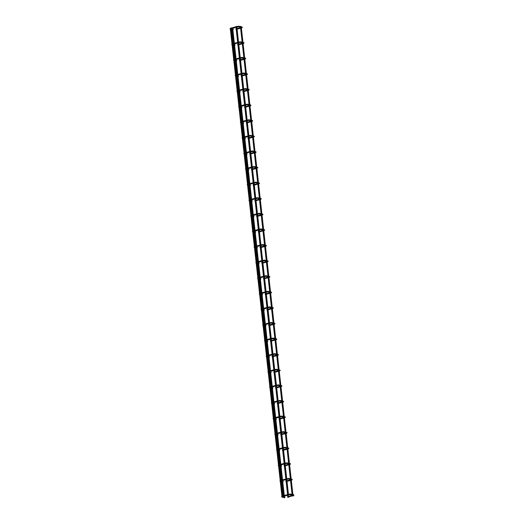 <?xml version="1.0" encoding="UTF-8"?>
<svg xmlns="http://www.w3.org/2000/svg" width="524" height="524" viewBox="0 0 524 524"><rect width="100%" height="100%" fill="white"/><g stroke="black" fill="none" stroke-linecap="round" stroke-linejoin="round"><path stroke-width="0.79" d="M287.742 496.857L287.696 497.283L293.637 495.416M286.019 481.261L285.973 481.687L286.418 481.563M284.296 465.672L284.25 466.098L284.696 465.974M282.574 450.077L282.534 450.502L282.973 450.378M280.857 434.481L280.812 434.907L281.25 434.782M279.135 418.892L279.089 419.318L279.534 419.193M277.412 403.297L277.366 403.722L277.812 403.598M275.69 387.701L275.644 388.127L276.089 388.002M273.967 372.106L273.921 372.531L274.366 372.413M272.244 356.517L272.205 356.942L272.644 356.818M270.528 340.921L270.482 341.347L270.921 341.222M268.805 325.325L268.76 325.751L269.205 325.627M267.083 309.736L267.037 310.162L267.482 310.038M265.36 294.141L265.314 294.567L265.76 294.442M263.637 278.545L263.592 278.971L264.037 278.847M261.915 262.956L261.876 263.382L262.314 263.258M260.199 247.361L260.153 247.787L260.592 247.662M258.476 231.765L258.43 232.191L258.876 232.067M256.753 216.17L256.708 216.595L257.153 216.471M255.031 200.581L254.985 201.006L255.43 200.882M253.308 184.985L253.262 185.411L253.708 185.286M251.586 169.39L251.546 169.815L251.985 169.691M249.869 153.801L249.824 154.226L250.262 154.102M248.147 138.205L248.101 138.631L248.546 138.506M246.424 122.609L246.378 123.035L246.824 122.911M244.701 107.014L244.656 107.44L245.101 107.322M242.979 91.425L242.933 91.851L243.378 91.726M241.263 75.829L241.217 76.255L241.656 76.131M239.54 60.234L239.494 60.66L239.933 60.535M236.095 29.049L236.049 29.475L236.494 29.351M288.318 494.401L288.364 494.833M283.058 495.874L283.111 496.307M284.401 497.106L284.447 497.538L284.401 497.106M282.541 496.641L282.587 497.073L282.541 496.641M284.859 497.047L284.728 497.59M286.595 478.805L286.641 479.237M281.342 480.279L281.388 480.711M282.678 481.51L282.724 481.942L282.678 481.51M280.818 481.045L280.864 481.477L280.818 481.045M283.137 481.458L283.006 482.001M284.873 463.209L284.918 463.642M279.62 464.683L279.665 465.116M280.956 465.915L281.008 466.347L280.956 465.915M279.096 465.456L279.148 465.888L279.096 465.456M281.414 465.862L281.283 466.406M283.15 447.62L283.196 448.053M277.897 449.088L277.943 449.52M279.233 450.326L279.285 450.758L279.233 450.326M277.379 449.861L277.425 450.293L277.379 449.861M279.698 450.267L279.561 450.81M281.427 432.025L281.48 432.457M276.174 433.499L276.22 433.931M277.517 434.73L277.563 435.162L277.517 434.73M275.657 434.265L275.703 434.697L275.657 434.265M277.975 434.678L277.838 435.215M279.705 416.429L279.757 416.862M274.452 417.903L274.504 418.335M275.794 419.135L275.84 419.567L275.794 419.135M273.934 418.676L273.98 419.108L273.934 418.676M276.253 419.082L276.115 419.626M277.989 400.84L278.034 401.273M272.729 402.308L272.781 402.74M274.072 403.539L274.118 403.971L274.072 403.539M272.211 403.08L272.257 403.513L272.211 403.08M274.53 403.487L274.399 404.03M276.266 385.245L276.312 385.677M271.013 386.719L271.059 387.151M272.349 387.95L272.395 388.382L272.349 387.95M270.489 387.485L270.535 387.917L270.489 387.485M272.808 387.891L272.677 388.435M274.543 369.649L274.589 370.082M269.29 371.123L269.336 371.555M270.626 372.354L270.679 372.787L270.626 372.354M268.766 371.889L268.819 372.322L268.766 371.889M271.085 372.302L270.954 372.846M272.821 354.06L272.866 354.486M267.567 355.527L267.613 355.96M268.904 356.759L268.956 357.191L268.904 356.759M267.05 356.3L267.096 356.733L267.05 356.3M269.369 356.706L269.231 357.25M271.098 338.465L271.15 338.897M265.845 339.938L265.891 340.364M267.188 341.17L267.233 341.602L267.188 341.17M265.327 340.705L265.373 341.137L265.327 340.705M267.646 341.111L267.509 341.655M269.375 322.869L269.428 323.301M264.122 324.343L264.175 324.775M265.465 325.574L265.511 326.007L265.465 325.574M263.605 325.109L263.651 325.542L263.605 325.109M265.923 325.522L265.786 326.066M267.659 307.274L267.705 307.706M262.4 308.747L262.452 309.18M263.742 309.979L263.788 310.411L263.742 309.979M261.882 309.52L261.928 309.953L261.882 309.52M264.201 309.926L264.07 310.47M265.937 291.685L265.982 292.117M260.683 293.152L260.729 293.584M262.02 294.39L262.066 294.816L262.02 294.39M260.159 293.925L260.205 294.357L260.159 293.925M262.478 294.331L262.347 294.874M264.214 276.089L264.26 276.521M258.961 277.563L259.007 277.995M260.297 278.794L260.349 279.227L260.297 278.794M258.437 278.329L258.489 278.761L258.437 278.329M260.756 278.742L260.625 279.279M262.491 260.493L262.537 260.926M257.238 261.967L257.284 262.4M258.574 263.199L258.627 263.631L258.574 263.199M256.721 262.74L256.767 263.172L256.721 262.74M259.039 263.146L258.902 263.69M260.769 244.904L260.821 245.337M255.516 246.372L255.561 246.804M256.858 247.603L256.904 248.035L256.858 247.603M254.998 247.145L255.044 247.577L254.998 247.145M257.317 247.551L257.179 248.094M259.046 229.309L259.098 229.741M253.793 230.783L253.845 231.215M255.136 232.014L255.181 232.446L255.136 232.014M253.275 231.549L253.321 231.981L253.275 231.549M255.594 231.955L255.457 232.499M257.33 213.713L257.376 214.146M252.07 215.187L252.123 215.619M253.413 216.419L253.459 216.851L253.413 216.419M251.553 215.953L251.599 216.386L251.553 215.953M253.871 216.366L253.74 216.91M255.607 198.118L255.653 198.55M250.354 199.592L250.4 200.024M251.69 200.823L251.736 201.255L251.69 200.823M249.83 200.364L249.876 200.797L249.83 200.364M252.149 200.771L252.018 201.314M253.885 182.529L253.93 182.961M248.631 183.996L248.677 184.428M249.968 185.234L250.02 185.666L249.968 185.234M248.107 184.769L248.16 185.201L248.107 184.769M250.426 185.175L250.295 185.719M252.162 166.933L252.208 167.366M246.909 168.407L246.955 168.839M248.252 169.638L248.297 170.071L248.252 169.638M246.391 169.173L246.437 169.606L246.391 169.173M248.71 169.586L248.573 170.123M250.439 151.338L250.492 151.77M245.186 152.812L245.232 153.244M246.529 154.043L246.575 154.475L246.529 154.043M244.669 153.584L244.715 154.017L244.669 153.584M246.987 153.99L246.85 154.534M248.717 135.749L248.769 136.181M243.464 137.216L243.516 137.648M244.806 138.447L244.852 138.88L244.806 138.447M242.946 137.989L242.992 138.421L242.946 137.989M245.265 138.395L245.127 138.939M247.001 120.153L247.046 120.585M241.741 121.627L241.793 122.059M243.084 122.858L243.129 123.291L243.084 122.858M241.223 122.393L241.269 122.826L241.223 122.393M243.542 122.799L243.411 123.343M245.278 104.558L245.324 104.99M240.025 106.031L240.071 106.464M241.361 107.263L241.407 107.695L241.361 107.263M239.501 106.798L239.547 107.23L239.501 106.798M241.819 107.21L241.688 107.754M243.555 88.969L243.601 89.394M238.302 90.436L238.348 90.868M239.638 91.667L239.691 92.1L239.638 91.667M237.778 91.209L237.831 91.641L237.778 91.209M240.103 91.615L239.966 92.158M241.833 73.373L241.878 73.805M236.579 74.847L236.625 75.273M237.922 76.078L237.968 76.511L237.922 76.078M236.062 75.613L236.108 76.046L236.062 75.613M238.381 76.019L238.243 76.563M240.11 57.778L240.162 58.21M234.857 59.251L234.903 59.684M236.2 60.483L236.245 60.915L236.2 60.483M234.339 60.018L234.385 60.45L234.339 60.018M236.658 60.43L236.521 60.974M236.671 26.593L236.717 27.025M231.412 28.06L231.464 28.492M232.754 29.292L232.8 29.724L232.754 29.292M230.894 28.833L230.94 29.265L230.894 28.833M233.213 29.239L233.082 29.783M237.817 44.645L237.772 45.071L238.217 44.946M231.398 27.91L231.058 27.949M282.77 496.366L283.255 496.379L282.77 496.366M236.652 26.442L236.311 26.475M288.03 494.892L288.508 494.905L288.03 494.892M282.181 497.25L282.659 497.263L282.181 497.25M238.44 42.614L238.394 42.182M233.187 44.088L233.134 43.656M234.477 44.887L234.523 45.319L234.477 44.887M234.935 44.835L234.798 45.378M284.041 497.715L284.519 497.721L284.041 497.715M292.569 496.038L293.054 496.051L292.569 496.038M288.023 497.315L288.508 497.322L288.023 497.315M240.889 26.462L240.549 26.501M292.268 494.918L292.746 494.925L292.268 494.918M293.361 495.187L293.682 494.82L294.029 495.154L293.545 495.645L293.289 495.357M291.639 479.591L291.96 479.224L292.307 479.565L291.914 479.82M289.916 464.002L290.237 463.629L290.584 463.969L290.191 464.225M288.193 448.406L288.521 448.04L288.868 448.374L288.475 448.636M286.471 432.811L286.798 432.444L287.145 432.785L286.752 433.04M284.748 417.215L285.076 416.849L285.423 417.189L285.03 417.445M283.032 401.626L283.353 401.253L283.7 401.594L283.307 401.849M281.309 386.031L281.63 385.664L281.978 385.998L281.584 386.26M279.587 370.435L279.908 370.068L280.255 370.409L279.868 370.664M277.864 354.846L278.192 354.473L278.539 354.814L278.146 355.069M276.141 339.251L276.469 338.884L276.816 339.218L276.423 339.48M274.419 323.655L274.746 323.288L275.093 323.629L274.7 323.884M272.703 308.06L273.024 307.693L273.371 308.033L272.978 308.289M270.98 292.471L271.301 292.097L271.648 292.438L271.255 292.693M269.257 276.875L269.578 276.508L269.925 276.849L269.539 277.104M267.535 261.279L267.862 260.913L268.209 261.253L267.816 261.509M265.812 245.691L266.14 245.317L266.487 245.658L266.094 245.913M264.089 230.095L264.417 229.728L264.764 230.062L264.371 230.324M262.373 214.499L262.694 214.133L263.041 214.473L262.648 214.729M260.651 198.904L260.972 198.537L261.319 198.878L260.926 199.133M258.928 183.315L259.249 182.948L259.596 183.282L259.21 183.544M257.205 167.719L257.533 167.353L257.88 167.693L257.487 167.949M255.483 152.124L255.81 151.757L256.157 152.098L255.764 152.353M253.767 136.535L254.088 136.161L254.435 136.502L254.042 136.757M252.044 120.939L252.365 120.572L252.712 120.906L252.319 121.168M250.321 105.344L250.642 104.977L250.989 105.317L250.596 105.573M248.599 89.755L248.92 89.381L249.267 89.722L248.88 89.977M246.876 74.159L247.204 73.792L247.551 74.126L247.158 74.388M245.153 58.564L245.481 58.197L245.828 58.537L245.435 58.793M241.715 27.379L242.036 27.006L242.383 27.346L241.99 27.602M290.106 494.374L290.604 494.237L290.126 494.198M293.42 495.226L289.562 494.656L282.272 496.7L281.964 496.935L284.82 497.643M288.383 478.785L288.881 478.641L288.41 478.609M280.556 481.104L280.242 481.34L280.995 481.53M286.661 463.19L287.159 463.052L286.687 463.013M279.213 465.404L278.519 465.751L279.272 465.934M284.938 447.594L285.436 447.457L284.964 447.417M277.497 449.808L276.796 450.155L277.55 450.339M283.215 432.005L283.72 431.861L283.242 431.822M275.775 434.213L275.08 434.56L275.834 434.75M281.499 416.41L281.997 416.272L281.519 416.233M274.052 418.624L273.358 418.964L274.111 419.154M279.777 400.814L280.274 400.677L279.796 400.637M271.949 403.133L271.635 403.375L272.388 403.559M278.054 385.219L278.552 385.081L278.08 385.042M270.607 387.433L269.912 387.78L270.666 387.97M276.331 369.63L276.829 369.486L276.358 369.453M268.504 371.948L268.19 372.184L268.943 372.374M274.609 354.034L275.107 353.897L274.635 353.857M267.168 356.248L266.467 356.595L267.227 356.779M272.886 338.439L273.39 338.301L272.912 338.262M265.065 340.764L264.751 341L265.504 341.183M271.17 322.849L271.668 322.705L271.19 322.673M263.723 325.063L263.028 325.404L263.782 325.594M269.447 307.254L269.945 307.116L269.467 307.077M262 309.468L261.306 309.808L262.059 309.998M267.725 291.658L268.223 291.521L267.751 291.482M259.897 293.977L259.583 294.219L260.336 294.403M266.002 276.069L266.5 275.925L266.028 275.886M258.555 278.277L257.86 278.624L258.614 278.814M264.279 260.474L264.777 260.33L264.306 260.297M256.452 262.793L256.138 263.028L256.898 263.218M262.557 244.878L263.061 244.741L262.583 244.701M255.116 247.092L254.422 247.439L255.175 247.623M260.841 229.283L261.338 229.145L260.86 229.106M253.013 231.608L252.699 231.844L253.452 232.034M259.118 213.694L259.616 213.55L259.138 213.517M251.671 215.908L250.976 216.248L251.73 216.438M257.395 198.098L257.893 197.961L257.422 197.921M249.948 200.312L249.254 200.659L250.007 200.843M255.673 182.503L256.171 182.365L255.699 182.326M247.845 184.821L247.531 185.064L248.284 185.247M253.95 166.914L254.448 166.77L253.976 166.73M246.509 169.121L245.808 169.468L246.568 169.658M252.227 151.318L252.732 151.181L252.254 151.141M244.407 153.637L244.092 153.873L244.846 154.063M250.511 135.723L251.009 135.585L250.531 135.546M243.064 137.936L242.37 138.284L243.123 138.467M248.789 120.127L249.286 119.989L248.808 119.95M240.961 122.452L240.647 122.688L241.4 122.878M247.066 104.538L247.564 104.394L247.092 104.361M239.619 106.752L238.924 107.093L239.678 107.282M245.343 88.942L245.841 88.805L245.37 88.766M237.896 91.156L237.202 91.504L237.955 91.687M243.621 73.347L244.119 73.209L243.647 73.17M235.793 75.666L235.479 75.908L236.239 76.091M241.898 57.758L242.402 57.614L241.924 57.581M234.457 59.972L233.763 60.312L234.516 60.502M238.459 26.567L238.957 26.429L238.479 26.39M231.012 28.781L230.318 29.128L231.071 29.311M243.437 42.968L243.758 42.601L244.105 42.942L243.712 43.197M240.182 42.162L240.68 42.025L240.202 41.985M232.735 44.376L232.04 44.717L232.794 44.907M291.567 479.761L291.822 480.05L291.128 480.246M289.844 464.166L290.099 464.461L289.405 464.65M288.128 448.57L288.377 448.865L287.683 449.061M286.405 432.981L286.654 433.269L285.96 433.466M284.683 417.386L284.932 417.68L284.244 417.87M282.96 401.79L283.215 402.085L282.521 402.281M281.237 386.201L281.493 386.489L280.798 386.686M279.515 370.606L279.77 370.894L279.076 371.09M277.799 355.01L278.048 355.305L277.353 355.495M276.076 339.414L276.325 339.709L275.631 339.906M274.353 323.825L274.602 324.114L273.914 324.31M272.631 308.23L272.886 308.525L272.192 308.715M270.908 292.634L271.163 292.929L270.469 293.126M269.185 277.045L269.441 277.334L268.747 277.53M267.469 261.45L267.718 261.745L267.024 261.935M265.747 245.854L265.996 246.149L265.301 246.339M264.024 230.265L264.273 230.553L263.585 230.75M262.301 214.67L262.557 214.958L261.862 215.154M260.579 199.074L260.834 199.369L260.14 199.559M258.856 183.479L259.111 183.773L258.417 183.97M257.14 167.89L257.389 168.178L256.695 168.374M255.417 152.294L255.666 152.589L254.972 152.779M253.695 136.698L253.944 136.993L253.256 137.19M251.972 121.11L252.227 121.398L251.533 121.594M250.249 105.514L250.505 105.802L249.81 105.999M248.527 89.918L248.782 90.213L248.088 90.403M246.811 74.323L247.059 74.618L246.365 74.814M245.088 58.734L245.337 59.022L244.643 59.219M241.643 27.543L241.898 27.838L241.204 28.034M243.365 43.138L243.614 43.433L242.926 43.623M282.593 495.973L281.617 496.595L281.964 496.935M290.42 479.473L288.56 479.015L286.792 479.355M280.936 480.999L280.504 480.934M280.871 480.377L279.895 480.999L280.242 481.34M288.704 463.884L286.838 463.419L285.069 463.766M279.148 464.781L278.172 465.41L278.519 465.751M286.982 448.289L285.115 447.824L283.346 448.171M277.425 449.192L276.449 449.815L276.796 450.155M285.259 432.693L283.392 432.235L281.63 432.575M275.703 433.597L274.733 434.219L275.08 434.56M283.536 417.104L281.67 416.639L279.908 416.98M273.98 418.001L273.011 418.63L273.358 418.964M281.814 401.508L279.947 401.043L278.185 401.391M272.329 403.028L271.897 402.969M272.264 402.406L271.288 403.035L271.635 403.375M280.091 385.913L278.231 385.448L276.462 385.795M270.541 386.817L269.565 387.439L269.912 387.78M278.375 370.317L276.508 369.859L274.74 370.199M268.884 371.844L268.458 371.778M268.819 371.221L267.843 371.85L268.19 372.184M276.652 354.728L274.786 354.263L273.017 354.61M267.096 355.626L266.12 356.255L266.467 356.595M274.93 339.133L273.063 338.668L271.301 339.015M265.445 340.652L265.013 340.593M265.373 340.037L264.404 340.659L264.751 341M273.207 323.537L271.34 323.079L269.578 323.419M263.651 324.441L262.681 325.063L263.028 325.404M271.484 307.948L269.618 307.483L267.856 307.824M261.935 308.846L260.959 309.474L261.306 309.808M269.762 292.353L267.902 291.888L266.133 292.235M260.277 293.872L259.845 293.813M260.212 293.257L259.236 293.879L259.583 294.219M268.046 276.757L266.179 276.292L264.41 276.639M258.489 277.661L257.513 278.283L257.86 278.624M266.323 261.162L264.456 260.703L262.688 261.044M256.839 262.688L256.406 262.622M256.767 262.066L255.791 262.694L256.138 263.028M264.6 245.573L262.734 245.108L260.972 245.455M255.044 246.47L254.075 247.099L254.422 247.439M262.878 229.977L261.011 229.512L259.249 229.859M253.393 231.497L252.961 231.438M253.321 230.881L252.352 231.503L252.699 231.844M261.155 214.382L259.288 213.923L257.526 214.264M251.605 215.285L250.629 215.908L250.976 216.248M259.432 198.793L257.572 198.327L255.804 198.668M249.883 199.69L248.907 200.319L249.254 200.659M257.716 183.197L255.85 182.732L254.081 183.079M248.225 184.717L247.8 184.658M248.16 184.101L247.184 184.723L247.531 185.064M255.994 167.601L254.127 167.136L252.358 167.483M246.437 168.505L245.461 169.128L245.808 169.468M254.271 152.012L252.404 151.547L250.642 151.888M244.787 153.532L244.354 153.467M244.715 152.91L243.745 153.539L244.092 153.873M252.548 136.417L250.682 135.952L248.92 136.299M242.992 137.314L242.023 137.943L242.37 138.284M250.826 120.821L248.959 120.356L247.197 120.703M241.341 122.341L240.909 122.282M241.276 121.725L240.3 122.347L240.647 122.688M249.103 105.226L247.243 104.767L245.474 105.108M239.553 106.13L238.577 106.758L238.924 107.093M247.387 89.637L245.52 89.172L243.752 89.519M237.831 90.534L236.855 91.163L237.202 91.504M245.664 74.041L243.798 73.576L242.029 73.923M236.18 75.561L235.748 75.502M236.108 74.945L235.132 75.567L235.479 75.908M243.942 58.446L242.075 57.987L240.313 58.328M234.385 59.35L233.416 59.972L233.763 60.312M240.496 27.261L238.63 26.796L236.868 27.143M230.946 28.158L229.971 28.787L230.318 29.128M242.219 42.857L240.352 42.392L238.59 42.732M232.663 43.754L231.693 44.383L232.04 44.717M290.525 480.416L287.014 481.399M288.803 464.821L285.298 465.803M287.087 449.225L283.576 450.208M285.364 433.636L281.853 434.619M283.641 418.041L280.13 419.023M281.919 402.445L278.408 403.428M280.196 386.856L276.685 387.839M278.473 371.261L274.969 372.243M276.757 355.665L273.246 356.648M275.034 340.069L271.524 341.052M273.312 324.48L269.801 325.463M271.589 308.885L268.078 309.867M269.867 293.289L266.362 294.272M268.144 277.7L264.64 278.683M266.428 262.105L262.917 263.087M264.705 246.509L261.194 247.492M262.983 230.914L259.472 231.896M261.26 215.325L257.749 216.307M259.537 199.729L256.033 200.712M257.815 184.134L254.31 185.116M256.098 168.545L252.588 169.527M254.376 152.949L250.865 153.932M252.653 137.353L249.142 138.336M250.931 121.758L247.42 122.747M249.208 106.169L245.704 107.151M247.485 90.573L243.981 91.556M245.769 74.978L242.258 75.96M244.046 59.389L240.536 60.371M240.601 28.198L237.09 29.18M291.062 479.637L291.698 479.63M286.189 479.526L281.539 480.829M281.63 481.687L283.098 482.054M289.34 464.041L289.975 464.035M284.473 463.93L279.816 465.233M279.908 466.091L281.375 466.458M287.617 448.446L288.252 448.446M282.75 448.334L278.093 449.644M278.192 450.502L279.652 450.863M285.894 432.85L286.53 432.85M281.028 432.745L276.371 434.049M276.469 434.907L277.93 435.267M284.172 417.261L284.814 417.255M279.305 417.15L274.655 418.453M274.746 419.311L276.214 419.678M282.449 401.666L283.091 401.659M277.582 401.554L272.932 402.858M273.024 403.716L274.491 404.083M280.733 386.07L281.368 386.07M275.86 385.965L271.209 387.269M271.301 388.127L272.768 388.487M279.01 370.481L279.646 370.475M274.144 370.37L269.487 371.673M269.578 372.531L271.046 372.898M277.288 354.886L277.923 354.879M272.421 354.774L267.764 356.078M267.862 356.936L269.323 357.303M275.565 339.29L276.2 339.29M270.698 339.185L266.041 340.489M266.14 341.347L267.6 341.707M273.842 323.694L274.484 323.694M268.976 323.59L264.325 324.893M264.417 325.751L265.884 326.111M272.12 308.105L272.762 308.099M267.253 307.994L262.603 309.298M262.694 310.156L264.162 310.522M270.404 292.51L271.039 292.51M265.53 292.399L260.88 293.702M260.972 294.56L262.439 294.927M268.681 276.914L269.316 276.914M263.814 276.81L259.157 278.113M259.249 278.971L260.716 279.331M266.958 261.325L267.594 261.319M262.092 261.214L257.435 262.517M257.533 263.376L258.994 263.742M265.236 245.73L265.871 245.723M260.369 245.618L255.712 246.922M255.81 247.78L257.271 248.147M263.513 230.134L264.155 230.134M258.646 230.029L253.996 231.333M254.088 232.191L255.555 232.551M261.79 214.545L262.432 214.539M256.924 214.434L252.273 215.737M252.365 216.595L253.832 216.962M260.074 198.95L260.71 198.943M255.201 198.838L250.551 200.142M250.642 201L252.109 201.367M258.352 183.354L258.987 183.354M253.485 183.243L248.828 184.546M248.92 185.411L250.387 185.771M256.629 167.759L257.264 167.759M251.762 167.654L247.105 168.957M247.204 169.815L248.664 170.176M254.906 152.17L255.542 152.163M250.04 152.058L245.383 153.362M245.481 154.22L246.948 154.587M253.184 136.574L253.826 136.567M248.317 136.463L243.667 137.766M243.758 138.624L245.225 138.991M251.461 120.978L252.103 120.978M246.594 120.874L241.944 122.177M242.036 123.035L243.503 123.395M249.745 105.39L250.38 105.383M244.872 105.278L240.221 106.582M240.313 107.44L241.78 107.806M248.022 89.794L248.658 89.787M243.156 89.683L238.499 90.986M238.597 91.844L240.058 92.211M246.3 74.198L246.935 74.198M241.433 74.094L236.776 75.397M236.874 76.255L238.335 76.615M244.577 58.603L245.212 58.603M239.71 58.498L235.053 59.801M235.152 60.66L236.619 61.02M241.132 27.418L241.774 27.418M236.265 27.307L231.615 28.61M231.706 29.468L233.173 29.835M242.324 43.793L238.813 44.776M230.914 27.903L282.646 496.444M236.167 26.429L287.899 494.97M230.363 29.134L231.994 43.957M232.08 44.73L233.717 59.546M233.802 60.325L235.44 75.142M235.525 75.921L237.162 90.737M237.248 91.51L238.885 106.333M238.97 107.106L240.608 121.922M240.693 122.701L242.324 137.517M242.409 138.29L244.046 153.113M244.132 153.886L245.769 168.702M245.854 169.481L247.492 184.297M247.577 185.07L249.214 199.893M249.3 200.666L250.937 215.488M251.022 216.261L252.653 231.077M252.738 231.857L254.376 246.673M254.461 247.446L256.098 262.269M256.184 263.041L257.821 277.858M257.906 278.637L259.544 293.453M259.629 294.226L261.266 309.049M261.352 309.822L262.983 324.638M263.068 325.417L264.705 340.233M264.79 341.013L266.428 355.829M266.513 356.602L268.15 371.424M268.236 372.197L269.873 387.013M269.958 387.793L271.596 402.609M271.681 403.382L273.312 418.204M273.397 418.977L275.034 433.793M275.12 434.573L276.757 449.389M276.842 450.162L278.48 464.985M278.565 465.757L280.202 480.58M280.288 481.353L281.925 496.169M282.01 496.949L282.05 497.328M242.854 43.014L243.496 43.007M237.988 42.903L233.337 44.206M233.429 45.064L234.896 45.431M232.224 29.599L233.75 43.453M233.822 44.068L233.868 44.54M233.94 45.195L235.472 59.048M235.538 59.664L235.59 60.136M235.662 60.784L237.195 74.637M237.261 75.26L237.313 75.731M237.385 76.38L238.918 90.233M238.983 90.855L239.036 91.32M239.108 91.975L240.634 105.828M240.706 106.444L240.758 106.916M240.83 107.564L242.357 121.417M242.429 122.04L242.481 122.511M242.553 123.16L244.079 137.013M244.151 137.635L244.197 138.1M244.269 138.755L245.802 152.608M245.867 153.224L245.92 153.696M245.992 154.351L247.524 168.197M247.59 168.82L247.642 169.291M247.714 169.94L249.247 183.793M249.313 184.415L249.365 184.887M249.437 185.535L250.963 199.389M251.035 200.004L251.088 200.476M251.16 201.131L252.686 214.984M252.758 215.6L252.81 216.071M252.882 216.72L254.409 230.573M254.481 231.195L254.526 231.667M254.599 232.315L256.131 246.169M256.197 246.791L256.249 247.256M256.321 247.911L257.854 261.764M257.919 262.38L257.972 262.852M258.044 263.507L259.577 277.353M259.642 277.975L259.694 278.447M259.766 279.096L261.293 292.949M261.365 293.571L261.417 294.036M261.489 294.691L263.015 308.544M263.087 309.16L263.14 309.632M263.212 310.287L264.738 324.14M264.81 324.756L264.856 325.227M264.928 325.876L266.461 339.729M266.526 340.351L266.578 340.823M266.651 341.471L268.183 355.324M268.249 355.947L268.301 356.412M268.373 357.067L269.906 370.92M269.971 371.536L270.024 372.007M270.096 372.656L271.622 386.509M271.694 387.131L271.746 387.603M271.818 388.251L273.345 402.104M273.417 402.727L273.469 403.192M273.541 403.847L275.067 417.7M275.139 418.316L275.185 418.787M275.257 419.442L276.79 433.289M276.855 433.911L276.908 434.383M276.98 435.031L278.513 448.885M278.578 449.507L278.63 449.978M278.702 450.627L280.235 464.48M280.301 465.096L280.353 465.567M280.425 466.222L281.951 480.076M282.023 480.691L282.076 481.163M282.148 481.811L283.674 495.665M283.746 496.287L283.798 496.759M283.87 497.407L283.91 497.787M236.232 29.423L237.66 42.359M237.726 42.975L237.883 44.396M237.955 45.018L239.383 57.948M239.448 58.57L239.606 59.991M239.671 60.614L241.099 73.543M241.171 74.166L241.328 75.587M241.394 76.203L242.822 89.139M242.894 89.755L243.051 91.176M243.116 91.798L244.544 104.735M244.616 105.35L244.774 106.772M244.839 107.394L246.267 120.323M246.332 120.946L246.49 122.367M246.562 122.983L247.99 135.919M248.055 136.541L248.212 137.956M248.284 138.578L249.712 151.515M249.778 152.13L249.935 153.552M250 154.174L251.428 167.104M251.5 167.726L251.658 169.147M251.723 169.769L253.151 182.699M253.223 183.321L253.38 184.743M253.446 185.358L254.874 198.295M254.946 198.91L255.103 200.332M255.168 200.954L256.596 213.884M256.662 214.506L256.819 215.927M256.891 216.55L258.319 229.479M258.384 230.102L258.542 231.523M258.614 232.139L260.042 245.075M260.107 245.691L260.264 247.112M260.33 247.734L261.758 260.67M261.83 261.286L261.987 262.707M262.052 263.33L263.48 276.259M263.552 276.882L263.71 278.303M263.775 278.919L265.203 291.855M265.275 292.477L265.432 293.899M265.498 294.514L266.926 307.45M266.991 308.066L267.148 309.488M267.22 310.11L268.648 323.039M268.714 323.662L268.871 325.083M268.943 325.705L270.371 338.635M270.436 339.257L270.594 340.679M270.659 341.294L272.087 354.231M272.159 354.846L272.316 356.268M272.382 356.89L273.81 369.826M273.882 370.442L274.039 371.863M274.104 372.485L275.532 385.415M275.604 386.037L275.762 387.459M275.827 388.074L277.255 401.011M277.32 401.633L277.478 403.054M277.55 403.67L278.978 416.606M279.043 417.222L279.2 418.643M279.272 419.266L280.7 432.195M280.766 432.817L280.923 434.239M280.988 434.861L282.416 447.791M282.488 448.413L282.646 449.834M282.711 450.45L284.139 463.386M284.211 464.002L284.368 465.423M284.434 466.046L285.862 478.975M285.934 479.598L286.091 481.019M286.156 481.641L287.584 494.571M287.65 495.193L287.807 496.614M288.252 495.023L288.41 496.444M241.374 27.982L242.972 42.405M243.097 43.577L244.688 58M244.819 59.173L246.411 73.596M246.542 74.762L248.134 89.185M248.265 90.357L249.856 104.78M249.987 105.953L251.579 120.376M251.703 121.542L253.302 135.971M253.426 137.137L255.018 151.56M255.149 152.733L256.74 167.156M256.871 168.322L258.463 182.752M258.594 183.917L260.186 198.341M260.317 199.513L261.908 213.936M262.033 215.109L263.631 229.532M263.755 230.698L265.347 245.121M265.478 246.293L267.07 260.716M267.201 261.889L268.792 276.312M268.923 277.478L270.515 291.907M270.646 293.073L272.238 307.496M272.362 308.669L273.96 323.092M274.085 324.264L275.676 338.687M275.807 339.853L277.399 354.276M277.53 355.449L279.122 369.872M279.253 371.044L280.844 385.468M280.975 386.633L282.567 401.063M282.691 402.229L284.283 416.652M284.414 417.825L286.006 432.248M286.137 433.414L287.728 447.843M287.859 449.009L289.451 463.432M289.582 464.605L291.174 479.028M291.305 480.2L292.896 494.623M232.859 29.757L234.352 43.282M234.418 43.905L234.51 44.697M234.582 45.352L236.075 58.878M236.141 59.494L236.226 60.293M236.298 60.948L237.791 74.474M237.863 75.089L237.948 75.888M238.02 76.537L239.514 90.062M239.586 90.685L239.671 91.477M239.743 92.132L241.237 105.658M241.309 106.28L241.394 107.073M241.466 107.728L242.959 121.254M243.025 121.869L243.116 122.668M243.188 123.317L244.682 136.843M244.747 137.465L244.839 138.264M244.911 138.912L246.404 152.438M246.47 153.06L246.555 153.853M246.627 154.508L248.121 168.034M248.193 168.649L248.278 169.448M248.35 170.097L249.843 183.623M249.915 184.245L250 185.044M250.072 185.692L251.566 199.218M251.638 199.841L251.723 200.633M251.795 201.288L253.288 214.814M253.354 215.436L253.446 216.229M253.518 216.884L255.011 230.409M255.077 231.025L255.168 231.824M255.24 232.473L256.734 245.998M256.799 246.621L256.884 247.413M256.957 248.068L258.45 261.594M258.522 262.216L258.607 263.009M258.679 263.664L260.173 277.189M260.245 277.805L260.33 278.604M260.402 279.253L261.895 292.778M261.967 293.401L262.052 294.2M262.124 294.848L263.618 308.374M263.683 308.996L263.775 309.789M263.847 310.444L265.341 323.97M265.406 324.585L265.498 325.384M265.57 326.039L267.063 339.565M267.129 340.181L267.214 340.98M267.286 341.628L268.779 355.154M268.851 355.776L268.936 356.569M269.009 357.224L270.502 370.75M270.574 371.372L270.659 372.164M270.731 372.819L272.225 386.345M272.297 386.961L272.382 387.76M272.454 388.408L273.947 401.934M274.013 402.556L274.104 403.356M274.176 404.004L275.67 417.53M275.735 418.152L275.827 418.945M275.899 419.6L277.392 433.125M277.458 433.741L277.543 434.54M277.615 435.189L279.109 448.721M279.181 449.337L279.266 450.136M279.338 450.784L280.831 464.31M280.903 464.932L280.988 465.725M281.061 466.38L282.554 479.905M282.619 480.528L282.711 481.32M282.783 481.975L284.277 495.501M284.342 496.117L284.434 496.916M233.357 44.416L235.04 44.835M242.147 42.202L240.503 41.796L238.518 42.117M237.922 42.287L233.265 43.59M242.782 42.359L243.758 42.601M230.999 29.298L232.597 43.774M232.722 44.887L234.32 59.369M234.438 60.483L236.036 74.965M236.16 76.078L237.758 90.554M237.883 91.667L239.481 106.149M239.606 107.263L241.204 121.745M241.328 122.858L242.926 137.334M243.051 138.447L244.649 152.929M244.767 154.043L246.365 168.525M246.49 169.638L248.088 184.121M248.212 185.234L249.81 199.709M249.935 200.823L251.533 215.305M251.658 216.419L253.256 230.901M253.38 232.014L254.978 246.49M255.096 247.603L256.695 262.085M256.819 263.199L258.417 277.681M258.542 278.794L260.14 293.27M260.264 294.39L261.862 308.865M261.987 309.979L263.585 324.461M263.71 325.574L265.308 340.056M265.426 341.17L267.024 355.645M267.148 356.759L268.747 371.241M268.871 372.354L270.469 386.836M270.594 387.95L272.192 402.425M272.316 403.539L273.914 418.021M274.039 419.135L275.637 433.617M275.755 434.73L277.353 449.212M277.478 450.326L279.076 464.801M279.2 465.915L280.798 480.397M280.923 481.51L282.521 495.992M236.782 26.364L288.508 494.905M231.529 27.838L283.255 496.379M242.252 43.171L238.748 44.154M238.145 44.324L237.608 44.475M231.634 28.82L233.318 29.239M240.424 26.606L238.78 26.2L236.802 26.521M236.2 26.691L231.543 27.995M241.06 26.77L242.036 27.006M235.079 60.005L236.763 60.424M243.87 57.797L242.226 57.385L240.241 57.712M239.645 57.876L234.988 59.179M244.505 57.954L245.481 58.197M236.802 75.6L238.486 76.019M245.592 73.393L243.948 72.98L241.964 73.301M241.361 73.471L236.71 74.775M246.228 73.55L247.204 73.792M238.525 91.196L240.208 91.615M247.315 88.982L245.664 88.576L243.686 88.897M243.084 89.067L238.433 90.37M247.95 89.139L248.92 89.381M240.241 106.791L241.931 107.204M249.031 104.577L247.387 104.171L245.409 104.492M244.806 104.656L240.149 105.959M249.673 104.735L250.642 104.977M241.964 122.38L243.647 122.799M250.754 120.173L249.11 119.76L247.132 120.081M246.529 120.251L241.872 121.555M251.389 120.33L252.365 120.572M243.686 137.976L245.37 138.395M252.476 135.762L250.832 135.356L248.848 135.677M248.252 135.847L243.594 137.15M253.112 135.919L254.088 136.161M245.409 153.571L247.092 153.99M254.199 151.357L252.555 150.951L250.57 151.272M249.974 151.436L245.317 152.739M254.834 151.515L255.81 151.757M247.132 169.16L248.815 169.579M255.922 166.953L254.278 166.54L252.293 166.861M251.69 167.032L247.04 168.335M256.557 167.11L257.533 167.353M248.854 184.756L250.538 185.175M257.644 182.542L255.994 182.136L254.016 182.457M253.413 182.627L248.762 183.931M258.28 182.706L259.249 182.948M250.57 200.351L252.26 200.771M259.36 198.138L257.716 197.731L255.738 198.052M255.136 198.223L250.479 199.526M260.002 198.295L260.972 198.537M252.293 215.94L253.976 216.36M261.083 213.733L259.439 213.32L257.454 213.648M256.858 213.812L252.201 215.115M261.718 213.89L262.694 214.133M254.016 231.536L255.699 231.955M262.806 229.329L261.162 228.916L259.177 229.237M258.581 229.407L253.924 230.711M263.441 229.486L264.417 229.728M255.738 247.132L257.422 247.551M264.528 244.918L262.884 244.512L260.9 244.832M260.304 245.003L255.647 246.306M265.164 245.075L266.14 245.317M257.461 262.727L259.144 263.14M266.251 260.513L264.607 260.107L262.622 260.428M262.02 260.592L257.369 261.895M266.886 260.67L267.862 260.913M259.183 278.316L260.867 278.735M267.974 276.109L266.323 275.696L264.345 276.017M263.742 276.187L259.092 277.491M268.609 276.266L269.578 276.508M260.9 293.912L262.589 294.331M269.69 291.698L268.046 291.292L266.068 291.613M265.465 291.783L260.808 293.086M270.332 291.861L271.301 292.097M262.622 309.507L264.306 309.926M271.412 307.293L269.768 306.887L267.784 307.208M267.188 307.378L262.531 308.682M272.048 307.45L273.024 307.693M264.345 325.096L266.028 325.515M273.135 322.889L271.491 322.476L269.506 322.804M268.91 322.967L264.253 324.271M273.77 323.046L274.746 323.288M266.068 340.692L267.751 341.111M274.858 338.484L273.214 338.072L271.229 338.393M270.633 338.563L265.976 339.866M275.493 338.642L276.469 338.884M267.79 356.287L269.474 356.706M276.58 354.073L274.936 353.667L272.952 353.988M272.349 354.159L267.699 355.462M277.216 354.231L278.192 354.473M269.513 371.883L271.196 372.295M278.303 369.669L276.652 369.263L274.674 369.584M274.072 369.748L269.421 371.051M278.938 369.826L279.908 370.068M271.229 387.472L272.919 387.891M280.019 385.264L278.375 384.852L276.397 385.173M275.794 385.343L271.137 386.647M280.661 385.422L281.63 385.664M272.952 403.067L274.635 403.487M281.742 400.853L280.098 400.447L278.113 400.768M277.517 400.939L272.86 402.242M282.377 401.011L283.353 401.253M274.674 418.663L276.358 419.082M283.464 416.449L281.82 416.043L279.836 416.364M279.24 416.528L274.583 417.831M284.1 416.606L285.076 416.849M276.397 434.252L278.08 434.671M285.187 432.045L283.543 431.632L281.558 431.953M280.962 432.123L276.305 433.427M285.822 432.202L286.798 432.444M278.12 449.847L279.803 450.267M286.91 447.634L285.266 447.227L283.281 447.548M282.678 447.719L278.028 449.022M287.545 447.797L288.521 448.04M279.836 465.443L281.526 465.862M288.632 463.229L286.982 462.823L285.004 463.144M284.401 463.314L279.751 464.618M289.268 463.386L290.237 463.629M281.558 481.032L283.248 481.451M290.348 478.825L288.704 478.412L286.726 478.74M286.124 478.903L281.467 480.207M290.99 478.982L291.96 479.224M282.881 496.529L284.964 497.047M292.071 494.42L290.427 494.008L288.442 494.329M287.846 494.499L283.189 495.802M292.706 494.577L293.682 494.82M240.536 27.582L237.025 28.565M236.422 28.728L235.885 28.879M243.974 58.767L240.47 59.749M239.868 59.919L239.324 60.07M245.697 74.362L242.186 75.345M241.59 75.508L241.047 75.666M247.42 89.951L243.909 90.94M243.313 91.104L242.769 91.255M249.142 105.547L245.632 106.529M245.029 106.7L244.492 106.85M250.865 121.142L247.354 122.125M246.752 122.295L246.214 122.446M252.581 136.738L249.077 137.72M248.474 137.884L247.937 138.035M254.304 152.327L250.799 153.309M250.197 153.48L249.653 153.63M256.026 167.922L252.516 168.905M251.92 169.075L251.376 169.226M257.749 183.518L254.238 184.5M253.642 184.664L253.099 184.821M259.472 199.107L255.961 200.089M255.358 200.26L254.821 200.41M261.194 214.702L257.684 215.685M257.081 215.855L256.544 216.006M262.91 230.298L259.406 231.281M258.804 231.451L258.267 231.601M264.633 245.894L261.129 246.876M260.526 247.04L259.983 247.19M266.356 261.483L262.845 262.465M262.249 262.635L261.705 262.786M268.078 277.078L264.568 278.061M263.972 278.231L263.428 278.382M269.801 292.674L266.29 293.656M265.688 293.82L265.151 293.971M271.524 308.263L268.013 309.245M267.41 309.415L266.873 309.566M273.24 323.858L269.736 324.841M269.133 325.011L268.596 325.162M274.962 339.454L271.458 340.436M270.856 340.607L270.312 340.757M276.685 355.043L273.174 356.032M272.578 356.196L272.035 356.346M278.408 370.638L274.897 371.621M274.301 371.791L273.757 371.942M280.13 386.234L276.62 387.216M276.017 387.387L275.48 387.537M281.853 401.829L278.342 402.812M277.74 402.976L277.203 403.126M283.569 417.418L280.065 418.401M279.462 418.571L278.925 418.722M285.292 433.014L281.788 433.996M281.185 434.167L280.641 434.317M287.014 448.61L283.504 449.592M282.908 449.756L282.364 449.913M288.737 464.199L285.226 465.181M284.63 465.351L284.087 465.502M290.46 479.794L286.949 480.777M286.346 480.947L285.809 481.098M292.765 495.226L287.532 496.693M240.411 26.455L292.137 494.997M241.02 26.383L292.746 494.925"/></g></svg>
